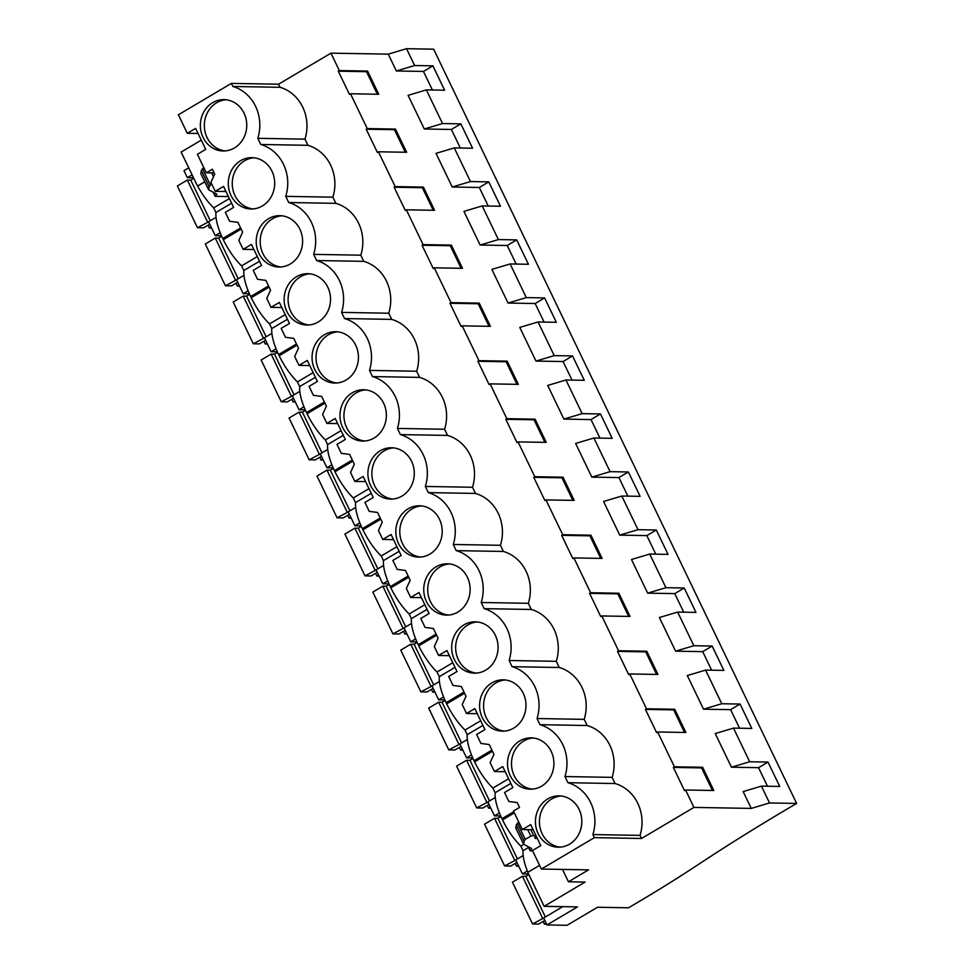 <?xml version="1.0" encoding="UTF-8"?>
<svg xmlns="http://www.w3.org/2000/svg" width="974" height="974" viewBox="0 0 974 974"><rect width="100%" height="100%" fill="white"/><g stroke="black" fill="none" stroke-linecap="round" stroke-linejoin="round"><path stroke-width="1.46" d="M562.777 906.648L543.65 917.995L546.998 924.947L567.051 925.3L597.5 907.257L628.486 907.792A425.407 88.744 154.3 0 0 698.054 864.681A632.041 131.843 154.3 0 1 796.622 803.428L433.625 49.175L406.523 48.7L388.261 54.142L330.941 53.156L278.527 84.214L231.374 83.399L232.859 86.479L280.013 87.295L278.527 84.214M188.749 167.881L184.001 170.694L187.349 177.658L192.097 174.845M204.747 181.773L197.491 186.058L181.14 152.078L201.265 140.146M198.063 133.487L187.288 133.304L178.376 114.798L231.374 83.399M406.523 48.7L414.62 65.526L432.919 65.842L444.643 90.217L426.344 89.888L408.094 95.342L424.287 128.994L451.388 129.469L460.325 148.024M388.261 54.142L396.357 70.968L423.471 71.443L432.395 89.998M330.941 53.156L339.317 70.566L367.563 71.053L378.728 94.259L350.494 93.772L367.247 128.58L395.481 129.067L406.645 152.273L378.411 151.786L386.788 169.196L395.164 186.594L423.41 187.093L434.574 210.299L406.341 209.812L423.093 244.62L451.327 245.107L462.492 268.313L434.258 267.826L442.634 285.236L451.011 302.634L479.245 303.133L490.421 326.339L462.187 325.852L478.94 360.66L507.174 361.147L518.338 384.353L490.105 383.866L498.481 401.276L506.857 418.674L535.091 419.173L546.268 442.379L518.034 441.892L534.787 476.7L563.021 477.187L574.185 500.392L545.951 499.906L554.328 517.316L562.704 534.714L590.938 535.201L602.115 558.419L573.881 557.919L590.634 592.74L618.867 593.227L630.032 616.432L601.798 615.945L610.174 633.356L618.551 650.754L646.785 651.241L657.961 674.458L629.728 673.959L646.48 708.78L674.714 709.267L685.879 732.472L657.645 731.985L666.021 749.396L674.398 766.794L702.631 767.281L713.808 790.498L685.562 789.999L693.938 807.409L641.525 838.468L640.04 835.388A40.129 36.257 -89 0 0 615.081 783.534L567.927 782.706A40.129 36.257 -89 0 1 592.886 834.572L594.371 837.652L541.374 869.051L532.474 850.546L540.789 845.615L530.684 824.613L522.356 829.544L513.456 811.025L519.519 807.434L517.157 802.552L508.842 801.456L504.544 792.519L512.86 787.589L502.754 766.587L494.439 771.518L490.141 762.581L493.94 754.302L489.24 744.538L480.925 743.442L476.627 734.506L484.942 729.575L474.837 708.573L466.522 713.504L462.212 704.567L466.022 696.288L461.323 686.512L452.995 685.416L448.697 676.48L457.013 671.549L446.908 650.547L438.592 655.478L434.294 646.541L438.093 638.262L433.393 628.498L425.078 627.402L420.78 618.466L429.096 613.535L418.99 592.533L410.675 597.464L406.365 588.527L410.176 580.248L405.476 570.472L397.161 569.376L392.851 560.44L401.166 555.521L391.061 534.507L382.745 539.438L378.448 530.501L382.246 522.222L377.547 512.458L369.231 511.362L364.933 502.426L373.249 497.495L363.144 476.493L354.828 481.424L350.53 472.487L354.329 464.208L349.629 454.432L341.314 453.336L337.004 444.4L345.332 439.481L335.214 418.479L326.899 423.398L322.601 414.461L326.4 406.182L321.7 396.418L313.385 395.322L309.087 386.386L317.402 381.455L307.297 360.453L298.981 365.384L294.684 356.447L298.482 348.168L293.783 338.392L285.467 337.296L281.169 328.36L289.485 323.441L279.368 302.439L271.052 307.358L266.754 298.421L270.565 290.142L265.853 280.378L257.538 279.282L253.24 270.346L261.556 265.415L251.45 244.413L243.135 249.344L238.837 240.408L242.636 232.129L237.936 222.352L229.62 221.256L225.323 212.32L233.638 207.401L223.521 186.399L215.205 191.318L210.908 182.394L214.718 174.115L212.356 169.22L206.305 172.812L197.393 154.306L205.709 149.375L195.604 128.373L187.288 133.304M426.344 89.888L442.537 123.54L460.848 123.868L472.573 148.231L454.274 147.914L470.466 181.566L488.765 181.882L500.49 206.245L482.191 205.928L498.384 239.58L516.695 239.896L528.419 264.271L510.12 263.954L526.313 297.606L544.612 297.922L556.337 322.284L538.038 321.968L554.23 355.62L572.542 355.936L584.266 380.31L565.955 379.994L582.16 413.646L600.459 413.962L612.183 438.324L593.884 438.008L610.077 471.659L628.376 471.976L640.113 496.35L621.802 496.034L638.007 529.686L656.306 530.002L668.03 554.364L649.731 554.048L665.924 587.699L684.223 588.016L695.96 612.39L677.648 612.074L693.853 645.725L712.152 646.042L723.877 670.404L705.578 670.088L721.771 703.739L740.07 704.056L751.806 728.43L733.495 728.114L749.688 761.765L767.999 762.082L779.724 786.444L761.424 786.128L743.162 791.582L751.258 808.408L693.938 807.409M733.495 728.114L715.245 733.556L731.437 767.208L758.539 767.682L767.475 786.237M705.578 670.088L687.315 675.542L703.52 709.194L730.622 709.656L739.546 728.211M677.648 612.074L659.398 617.516L675.591 651.168L702.692 651.643L711.629 670.197M649.731 554.048L631.469 559.502L647.673 593.154L674.775 593.616L683.711 612.171M621.802 496.034L603.551 501.476L619.744 535.128L646.858 535.603L655.782 554.157M593.884 438.008L575.622 443.462L591.827 477.114L618.928 477.577L627.865 496.131M565.955 379.994L547.705 385.436L563.897 419.088L591.011 419.563L599.935 438.117M538.038 321.968L519.787 327.422L535.98 361.074L563.082 361.537L572.018 380.091M510.12 263.954L491.858 269.396L508.051 303.048L535.164 303.523L544.089 322.077M482.191 205.928L463.941 211.382L480.133 245.034L507.235 245.497L516.171 264.064M454.274 147.914L436.011 153.356L452.204 187.008L479.318 187.483L488.242 206.038M280.013 87.295A40.129 36.257 -89 0 1 304.972 139.148L307.93 145.309A40.129 36.257 -89 0 1 332.889 197.174L335.86 203.335A40.129 36.257 -89 0 1 360.818 255.188L363.777 261.349A40.129 36.257 -89 0 1 388.736 313.214L391.706 319.375A40.129 36.257 -89 0 1 416.653 371.228L419.624 377.388A40.129 36.257 -89 0 1 444.582 429.254L447.553 435.415A40.129 36.257 -89 0 1 472.5 487.268L475.47 493.428A40.129 36.257 -89 0 1 500.429 545.294L503.388 551.454A40.129 36.257 -89 0 1 528.346 603.308L531.317 609.468A40.129 36.257 -89 0 1 556.276 661.322L559.234 667.494A40.129 36.257 -89 0 1 584.193 719.348L587.164 725.508A40.129 36.257 -89 0 1 612.122 777.362L615.081 783.534M685.562 789.999L684.515 790.62L673.351 767.415L701.584 767.902L712.444 790.474M674.398 766.794L673.351 767.415M657.645 731.985L656.598 732.606L645.421 709.401L673.655 709.888L684.515 732.448M646.48 708.78L645.421 709.401M629.728 673.959L628.668 674.592L617.504 651.375L645.738 651.874L656.598 674.434M618.551 650.754L617.504 651.375M601.798 615.945L600.751 616.566L589.574 593.361L617.82 593.848L628.668 616.408M590.634 592.74L589.574 593.361M573.881 557.919L572.822 558.552L561.657 535.335L589.891 535.834L600.751 558.394M562.704 534.714L561.657 535.335M545.951 499.906L544.904 500.526L533.728 477.321L561.974 477.808L572.822 500.368M534.787 476.7L533.728 477.321M518.034 441.892L516.975 442.513L505.81 419.295L534.044 419.794L544.904 442.354M506.857 418.674L505.81 419.295M490.105 383.866L489.058 384.487L477.893 361.281L506.127 361.768L516.987 384.328M478.94 360.66L477.893 361.281M462.187 325.852L461.128 326.473L449.964 303.267L478.197 303.754L489.058 326.314M451.011 302.634L449.964 303.267M434.258 267.826L433.211 268.447L422.046 245.241L450.28 245.728L461.14 268.288M423.093 244.62L422.046 245.241M406.341 209.812L405.294 210.433L394.117 187.227L422.351 187.714L433.211 210.274M395.164 186.594L394.117 187.227M378.411 151.786L377.364 152.407L366.2 129.201L394.433 129.688L405.294 152.248M367.247 128.58L366.2 129.201M350.494 93.772L349.447 94.393L338.27 71.187L366.504 71.674L377.364 94.235M339.317 70.566L338.27 71.187M612.122 777.362L564.969 776.546L567.927 782.706M564.969 776.546A40.129 36.257 -89 0 0 540.01 724.693L537.039 718.532A40.129 36.257 -89 0 0 512.081 666.679L509.122 660.506A40.129 36.257 -89 0 0 484.163 608.653L481.193 602.492A40.129 36.257 -89 0 0 456.234 550.639L453.275 544.466A40.129 36.257 -89 0 0 428.317 492.613L425.346 486.452A40.129 36.257 -89 0 0 400.399 434.599L397.429 428.426A40.129 36.257 -89 0 0 372.47 376.573L369.499 370.412A40.129 36.257 -89 0 0 344.553 318.559L341.582 312.398A40.129 36.257 -89 0 0 316.623 260.533L313.665 254.372A40.129 36.257 -89 0 0 288.706 202.519L285.735 196.358A40.129 36.257 -89 0 0 260.776 144.493L257.818 138.332A40.129 36.257 -89 0 0 232.859 86.479M212.673 102.672A25.677 23.193 -89 0 0 201.009 131.368A25.677 23.193 -89 0 0 223.119 150.982A25.677 23.193 -89 0 0 234.454 147.938A25.677 23.193 -89 0 0 246.118 119.242A25.677 23.193 -89 0 0 224.008 99.628A25.677 23.193 -89 0 0 212.673 102.672M262.371 205.952A25.677 23.193 -89 0 0 274.047 177.268A25.677 23.193 -89 0 0 251.937 157.654A25.677 23.193 -89 0 0 240.602 160.698A25.677 23.193 -89 0 0 228.927 189.382A25.677 23.193 -89 0 0 251.036 208.996A25.677 23.193 -89 0 0 262.371 205.952M380.213 450.792A25.677 23.193 -89 0 0 368.537 479.488A25.677 23.193 -89 0 0 390.659 499.09A25.677 23.193 -89 0 0 401.994 496.046A25.677 23.193 -89 0 0 413.658 467.362A25.677 23.193 -89 0 0 391.548 447.748A25.677 23.193 -89 0 0 380.213 450.792M374.065 438.032A25.677 23.193 -89 0 0 385.741 409.348A25.677 23.193 -89 0 0 363.619 389.734A25.677 23.193 -89 0 0 352.284 392.778A25.677 23.193 -89 0 0 340.62 421.462A25.677 23.193 -89 0 0 362.73 441.076A25.677 23.193 -89 0 0 374.065 438.032M408.13 508.818A25.677 23.193 -89 0 0 396.467 537.502A25.677 23.193 -89 0 0 418.577 557.116A25.677 23.193 -89 0 0 429.911 554.072A25.677 23.193 -89 0 0 441.587 525.376A25.677 23.193 -89 0 0 419.465 505.774A25.677 23.193 -89 0 0 408.13 508.818M463.977 624.858A25.677 23.193 -89 0 0 452.313 653.542A25.677 23.193 -89 0 0 474.423 673.156A25.677 23.193 -89 0 0 485.758 670.112A25.677 23.193 -89 0 0 497.434 641.416A25.677 23.193 -89 0 0 475.312 621.814A25.677 23.193 -89 0 0 463.977 624.858M436.06 566.831A25.677 23.193 -89 0 0 424.384 595.528A25.677 23.193 -89 0 0 446.506 615.13A25.677 23.193 -89 0 0 457.841 612.086A25.677 23.193 -89 0 0 469.505 583.402A25.677 23.193 -89 0 0 447.395 563.788A25.677 23.193 -89 0 0 436.06 566.831M541.605 786.152A25.677 23.193 -89 0 0 553.281 757.455A25.677 23.193 -89 0 0 531.159 737.842A25.677 23.193 -89 0 0 519.824 740.897A25.677 23.193 -89 0 0 508.16 769.582A25.677 23.193 -89 0 0 530.27 789.196A25.677 23.193 -89 0 0 541.605 786.152M547.753 798.911A25.677 23.193 -89 0 0 536.077 827.596A25.677 23.193 -89 0 0 558.199 847.21A25.677 23.193 -89 0 0 569.534 844.166A25.677 23.193 -89 0 0 581.198 815.481A25.677 23.193 -89 0 0 559.088 795.868A25.677 23.193 -89 0 0 547.753 798.911M268.52 218.712A25.677 23.193 -89 0 0 256.856 247.408A25.677 23.193 -89 0 0 278.966 267.022A25.677 23.193 -89 0 0 290.301 263.966A25.677 23.193 -89 0 0 301.964 235.282A25.677 23.193 -89 0 0 279.855 215.668A25.677 23.193 -89 0 0 268.52 218.712M318.218 321.992A25.677 23.193 -89 0 0 329.894 293.308A25.677 23.193 -89 0 0 307.772 273.694A25.677 23.193 -89 0 0 296.437 276.738A25.677 23.193 -89 0 0 284.773 305.422A25.677 23.193 -89 0 0 306.883 325.036A25.677 23.193 -89 0 0 318.218 321.992M491.907 682.871A25.677 23.193 -89 0 0 480.231 711.556A25.677 23.193 -89 0 0 502.353 731.17A25.677 23.193 -89 0 0 513.688 728.126A25.677 23.193 -89 0 0 525.351 699.442A25.677 23.193 -89 0 0 503.241 679.828A25.677 23.193 -89 0 0 491.907 682.871M324.366 334.752A25.677 23.193 -89 0 0 312.691 363.448A25.677 23.193 -89 0 0 334.812 383.05A25.677 23.193 -89 0 0 346.147 380.006A25.677 23.193 -89 0 0 357.811 351.322A25.677 23.193 -89 0 0 335.701 331.708A25.677 23.193 -89 0 0 324.366 334.752M214.158 172.946L206.305 172.812M562.485 869.417L568.439 881.774L585.094 882.054L544.137 906.331L577.46 906.904L546.998 924.947M541.374 869.051L588.527 869.867L568.439 881.774M539.596 865.338L527.774 872.339L544.137 906.331M527.884 872.278A39.508 14.805 -120.6 0 1 523.062 850.728L520.834 846.089A39.508 14.805 -120.6 0 1 502.535 819.877L514.345 812.876M508.611 778.762L492.905 788.063L495.145 792.714A39.508 14.805 -120.6 0 0 501.975 818.72L502.535 819.877M492.905 788.063A39.508 14.805 -120.6 0 1 474.606 761.863L492.479 751.271M480.693 720.748L464.988 730.05L467.216 734.688A39.508 14.805 -120.6 0 0 474.046 760.694L474.606 761.863M464.988 730.05A39.508 14.805 -120.6 0 1 446.689 703.837L464.561 693.245M452.764 662.722L437.058 672.023L439.298 676.674A39.508 14.805 -120.6 0 0 446.129 702.68L446.689 703.837M437.058 672.023A39.508 14.805 -120.6 0 1 418.759 645.823L436.632 635.231M424.847 604.708L409.141 614.01L411.369 618.648A39.508 14.805 -120.6 0 0 418.199 644.666L418.759 645.823M409.141 614.01A39.508 14.805 -120.6 0 1 390.842 587.797L408.715 577.217M396.917 546.682L381.224 555.996L383.452 560.634A39.508 14.805 -120.6 0 0 390.282 586.64L390.842 587.797M381.224 555.996A39.508 14.805 -120.6 0 1 362.912 529.783L380.785 519.191M369 488.668L353.294 497.97L355.534 502.608A39.508 14.805 -120.6 0 0 362.352 528.626L362.912 529.783M353.294 497.97A39.508 14.805 -120.6 0 1 334.995 471.757L352.868 461.177M341.083 430.642L325.377 439.956L327.605 444.594A39.508 14.805 -120.6 0 0 334.435 470.6L334.995 471.757M325.377 439.956A39.508 14.805 -120.6 0 1 307.066 413.743L324.951 403.151M313.153 372.628L297.447 381.93L299.688 386.568A39.508 14.805 -120.6 0 0 306.518 412.586L307.066 413.743M297.447 381.93A39.508 14.805 -120.6 0 1 279.148 355.729L297.021 345.137M285.236 314.602L269.53 323.916L271.758 328.555A39.508 14.805 -120.6 0 0 278.588 354.56L279.148 355.729M269.53 323.916A39.508 14.805 -120.6 0 1 251.219 297.703L269.104 287.111M257.306 256.588L241.601 265.89L243.841 270.529A39.508 14.805 -120.6 0 0 250.671 296.546L251.219 297.703M241.601 265.89A39.508 14.805 -120.6 0 1 223.302 239.689L241.175 229.097M229.389 198.562L213.683 207.876L215.911 212.515A39.508 14.805 -120.6 0 0 222.742 238.52L223.302 239.689M213.683 207.876A39.508 14.805 -120.6 0 1 197.637 186.071L197.491 186.058M523.196 855.549L515.721 859.969L522.429 873.897L527.348 870.975M220.197 232.762L215.278 235.684L208.57 221.755L216.033 217.336M248.127 290.776L243.196 293.698L236.499 279.769L243.963 275.35M276.044 348.802L271.113 351.724L264.417 337.795L271.88 333.376M303.973 406.815L299.042 409.737L292.334 395.809L299.809 391.39M331.891 464.841L326.96 467.764L320.263 453.835L327.727 449.404M359.82 522.855L354.889 525.777L348.181 511.849L355.656 507.43M387.737 580.881L382.806 583.803L376.11 569.875L383.573 565.444M415.667 638.895L410.736 641.817L404.027 627.889L411.503 623.47M443.584 696.921L438.653 699.831L431.957 685.915L439.42 681.483M471.513 754.935L466.583 757.857L459.874 743.929L467.35 739.51M499.431 812.961L494.5 815.871L487.804 801.955L495.267 797.523M187.349 177.658L193.497 177.767M761.424 786.128L769.521 802.953L751.258 808.408M796.622 803.428L769.521 802.953M396.357 70.968L414.62 65.526M424.287 128.994L442.537 123.54M432.919 65.842L423.471 71.443M367.563 71.053L366.504 71.674M304.972 139.148L257.818 138.332M307.93 145.309L260.776 144.493M225.992 99.762A25.677 23.193 -89 0 0 216.642 102.745A25.677 23.193 -89 0 0 204.759 130.358A25.677 23.193 -89 0 0 225.104 150.921M228.415 196.553L215.157 196.322L216.861 194.167L208.594 189.747L200.778 173.506L201.338 170.487L203.736 167.491M197.637 186.071L204.784 181.834M215.911 212.515L231.617 203.213M215.278 235.684L221.475 235.793M208.594 189.747L209.154 186.728L211.565 183.733M215.254 196.261L213.464 192.548M215.157 196.322L213.294 192.462M641.525 838.468L594.371 837.652M640.04 835.388L592.886 834.572M533.143 829.726L522.356 829.544M702.631 767.281L701.584 767.902M767.999 762.082L758.539 767.682M731.437 767.208L749.688 761.765M561.061 795.989A25.677 23.193 -89 0 0 551.71 798.984A25.677 23.193 -89 0 0 539.839 826.597A25.677 23.193 -89 0 0 560.184 847.149M537.331 838.444L535.213 838.407L534.75 837.457L536.004 835.68M535.213 838.407L534.75 837.457L535.213 838.407M535.761 836.155L533.618 835.473L530.879 836.203L525.242 839.32L524.122 841.195L523.562 844.215L531.841 848.634L530.124 850.789L532.608 850.826M528.541 847.49L523.062 850.728M520.834 846.089L523.671 844.409M522.429 873.897L528.578 874.007M518.716 821.959L516.305 824.941L515.745 827.961L523.562 844.215M528.444 847.015L530.221 850.728M528.261 846.93L530.124 850.789M243.841 270.529L259.547 261.227M243.196 293.698L249.405 293.807M225.992 191.513L215.205 191.318M460.848 123.868L451.388 129.469M452.204 187.008L470.466 181.566M395.481 129.067L394.433 129.688M332.889 197.174L285.735 196.358M335.86 203.335L288.706 202.519M253.91 157.776A25.677 23.193 -89 0 0 244.559 160.771A25.677 23.193 -89 0 0 232.676 188.384A25.677 23.193 -89 0 0 253.021 208.935M271.758 328.555L287.464 319.253M271.113 351.724L277.322 351.821M253.91 249.527L243.135 249.344M488.765 181.882L479.318 187.483M480.133 245.034L498.384 239.58M423.41 187.093L422.351 187.714M360.818 255.188L313.665 254.372M363.777 261.349L316.623 260.533M281.839 215.802A25.677 23.193 -89 0 0 272.489 218.785A25.677 23.193 -89 0 0 260.606 246.398A25.677 23.193 -89 0 0 280.95 266.961M299.688 386.568L315.393 377.267M299.042 409.737L305.252 409.847M281.839 307.553L271.052 307.358M516.695 239.896L507.235 245.497M508.051 303.048L526.313 297.606M451.327 245.107L450.28 245.728M388.736 313.214L341.582 312.398M391.706 319.375L344.553 318.559M309.756 273.816A25.677 23.193 -89 0 0 300.406 276.799A25.677 23.193 -89 0 0 288.523 304.424A25.677 23.193 -89 0 0 308.868 324.975M327.605 444.594L343.311 435.293M326.96 467.764L333.169 467.861M309.756 365.567L298.981 365.384M544.612 297.922L535.164 303.523M535.98 361.074L554.23 355.62M479.245 303.133L478.197 303.754M416.653 371.228L369.499 370.412M419.624 377.388L372.47 376.573M337.686 331.842A25.677 23.193 -89 0 0 328.335 334.825A25.677 23.193 -89 0 0 316.453 362.438A25.677 23.193 -89 0 0 336.797 383.001M355.534 502.608L371.228 493.307M354.889 525.777L361.098 525.887M337.674 423.593L326.899 423.398M572.542 355.936L563.082 361.537M563.897 419.088L582.16 413.646M507.174 361.147L506.127 361.768M444.582 429.254L397.429 428.426M447.553 435.415L400.399 434.599M365.603 389.856A25.677 23.193 -89 0 0 356.253 392.839A25.677 23.193 -89 0 0 344.37 420.464A25.677 23.193 -89 0 0 364.714 441.015M383.452 560.634L399.157 551.333M382.806 583.803L389.016 583.901M365.603 481.606L354.828 481.424M600.459 413.962L591.011 419.563M591.827 477.114L610.077 471.659M535.091 419.173L534.044 419.794M472.5 487.268L425.346 486.452M475.47 493.428L428.317 492.613M393.533 447.882A25.677 23.193 -89 0 0 384.17 450.865A25.677 23.193 -89 0 0 372.299 478.478A25.677 23.193 -89 0 0 392.644 499.041M411.369 618.648L427.075 609.347M410.736 641.817L416.945 641.927M393.52 539.633L382.745 539.438M628.376 471.976L618.928 477.577M619.744 535.128L638.007 529.686M563.021 477.187L561.974 477.808M500.429 545.294L453.275 544.466M503.388 551.454L456.234 550.639M421.45 505.896A25.677 23.193 -89 0 0 412.099 508.878A25.677 23.193 -89 0 0 400.217 536.504A25.677 23.193 -89 0 0 420.561 557.055M439.298 676.674L455.004 667.36M438.653 699.831L444.862 699.941M421.45 597.646L410.675 597.464M656.306 530.002L646.858 535.603M647.673 593.154L665.924 587.699M590.938 535.201L589.891 535.834M528.346 603.308L481.193 602.492M531.317 609.468L484.163 608.653M449.367 563.922A25.677 23.193 -89 0 0 440.017 566.905A25.677 23.193 -89 0 0 428.146 594.517A25.677 23.193 -89 0 0 448.49 615.069M467.216 734.688L482.921 725.386M466.583 757.857L472.78 757.967M449.367 655.66L438.592 655.478M684.223 588.016L674.775 593.616M675.591 651.168L693.853 645.725M618.867 593.227L617.82 593.848M556.276 661.322L509.122 660.506M559.234 667.494L512.081 666.679M477.297 621.936A25.677 23.193 -89 0 0 467.946 624.918A25.677 23.193 -89 0 0 456.063 652.543A25.677 23.193 -89 0 0 476.408 673.095M495.145 792.714L510.851 783.4M494.5 815.871L500.709 815.981M477.297 713.686L466.522 713.504M712.152 646.042L702.692 651.643M703.52 709.194L721.771 703.739M646.785 651.241L645.738 651.874M584.193 719.348L537.039 718.532M587.164 725.508L540.01 724.693M505.214 679.962A25.677 23.193 -89 0 0 495.863 682.944A25.677 23.193 -89 0 0 483.993 710.557A25.677 23.193 -89 0 0 504.337 731.109M505.214 771.7L494.439 771.518M740.07 704.056L730.622 709.656M674.714 709.267L673.655 709.888M533.143 737.975A25.677 23.193 -89 0 0 523.793 740.958A25.677 23.193 -89 0 0 511.91 768.571A25.677 23.193 -89 0 0 532.254 789.135M193.765 178.315L190.746 180.105L187.349 180.044L177.378 185.961L197.478 227.733L203.578 227.831L209.751 224.215M208.034 225.225L209.349 227.94L211.054 226.918M209.349 227.94L211.565 227.977M208.606 221.841L197.478 227.733M187.349 180.044L207.462 221.816M190.746 180.105L210.299 220.733M221.719 236.317L218.663 238.119L215.278 238.07L205.295 243.975L225.408 285.747L231.495 285.857L237.68 282.229M235.964 283.239L237.266 285.954L238.971 284.932M237.266 285.954L239.482 285.991M236.536 279.855L225.408 285.747M215.278 238.07L235.379 279.842M218.663 238.119L238.216 278.747M249.636 294.331L246.592 296.145L243.196 296.084L233.224 302.001L253.325 343.773L259.425 343.871L265.598 340.255M263.881 341.265L265.196 343.98L266.9 342.945M265.196 343.98L267.412 344.017M264.453 337.881L253.325 343.773M243.196 296.084L263.309 337.856M246.592 296.145L266.146 336.773M277.566 352.357L274.51 354.159L271.125 354.098L261.142 360.015L281.255 401.787L287.342 401.897L293.527 398.269M291.81 399.279L293.113 401.994L294.818 400.971M293.113 401.994L295.329 402.031M292.383 395.894L281.255 401.787M271.125 354.098L291.226 395.882M274.51 354.159L294.063 394.787M305.483 410.371L302.439 412.185L299.042 412.124L289.071 418.029L309.172 459.813L315.272 459.911L321.444 456.295M319.728 457.305L321.03 460.008L322.747 458.985M321.03 460.008L323.258 460.057M320.3 453.921L309.172 459.813M299.042 412.124L319.155 453.896M302.439 412.185L321.992 452.813M333.412 468.397L330.356 470.199L326.972 470.138L316.988 476.055L337.101 517.827L343.189 517.937L349.374 514.309M347.657 515.319L348.96 518.034L350.664 517.011M348.96 518.034L351.176 518.071M348.229 511.934L337.101 517.827M326.972 470.138L347.073 511.922M330.356 470.199L349.909 510.826M361.33 526.41L358.286 528.225L354.889 528.164L344.918 534.069L365.019 575.853L371.118 575.951L377.291 572.335M375.574 573.333L376.877 576.048L378.594 575.025M376.877 576.048L379.105 576.097M376.147 569.96L365.019 575.853M354.889 528.164L375.002 569.936M358.286 528.225L377.839 568.853M389.247 584.437L386.203 586.238L382.819 586.178L372.835 592.095L392.936 633.867L399.036 633.977L405.221 630.348M403.504 631.359L404.807 634.074L406.511 633.051M404.807 634.074L407.022 634.111M404.076 627.974L392.936 633.867M382.819 586.178L402.919 627.95M386.203 586.238L405.756 626.866M417.176 642.45L414.12 644.264L410.736 644.204L400.764 650.108L420.865 691.881L426.965 691.99L433.138 688.375M431.421 689.373L432.724 692.088L434.441 691.065M432.724 692.088L434.952 692.137M431.993 686L420.865 691.881M410.736 644.204L430.837 685.976M414.12 644.264L433.686 684.892M445.094 700.476L442.05 702.278L438.665 702.217L428.682 708.135L448.783 749.907L454.882 750.017L461.055 746.388M459.338 747.399L460.653 750.114L462.358 749.091M460.653 750.114L462.869 750.15M459.923 744.014L448.783 749.907M438.665 702.217L458.766 743.99M442.05 702.278L461.603 742.906M473.023 758.49L469.967 760.304L466.583 760.244L456.611 766.148L476.712 807.921L482.812 808.03L488.985 804.414M487.268 805.413L488.571 808.128L490.287 807.105M488.571 808.128L490.799 808.164M487.84 802.04L476.712 807.921M466.583 760.244L486.683 802.016M469.967 760.304L489.52 800.932M500.94 816.516L497.897 818.318L494.512 818.257L484.528 824.174L504.629 865.947L510.729 866.056L516.902 862.428M515.185 863.439L516.5 866.154L518.205 865.131M516.5 866.154L518.716 866.19M515.77 860.054L504.629 865.947M494.512 818.257L514.613 860.03M497.897 818.318L517.45 858.946M528.845 874.542L525.814 876.332L522.429 876.283L512.458 882.188L532.559 923.961L538.646 924.07L544.831 920.454M543.115 921.453L544.417 924.168L546.134 923.145M544.417 924.168L546.645 924.204M543.687 918.068L532.559 923.961M522.429 876.283L542.53 918.056M525.814 876.332L545.367 916.972M213.501 176.744L211.662 172.909M210.274 184.853L202.446 168.612M209.154 186.728L201.338 170.487M530.83 829.69L533.618 835.473M527.725 829.629L530.879 836.203M517.425 823.067L525.242 839.32M516.305 824.941L524.122 841.195M222.742 238.52L240.615 227.928M250.671 296.546L268.544 285.954M278.588 354.56L296.461 343.968M306.518 412.586L324.391 401.994M334.435 470.6L352.308 460.008M362.352 528.626L380.237 518.034M390.282 586.64L408.155 576.048M418.199 644.666L436.072 634.074M446.129 702.68L464.001 692.088M474.046 760.694L491.919 750.114M501.975 818.72L513.785 811.719"/></g></svg>
